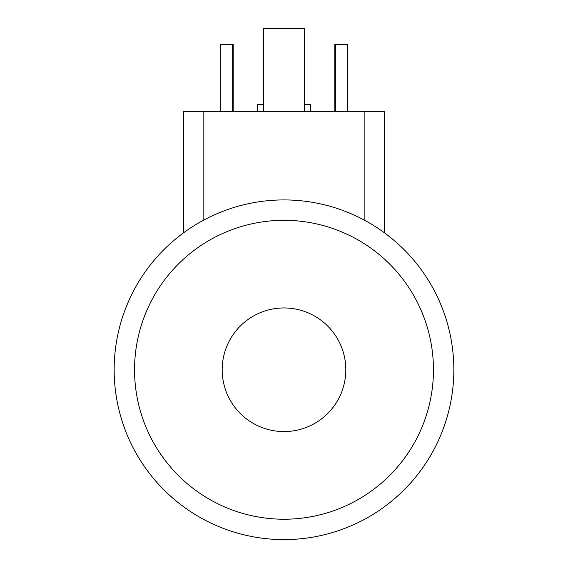 <?xml version="1.0" encoding="UTF-8"?>
<svg xmlns="http://www.w3.org/2000/svg" width="568" height="568" viewBox="0 0 568 568"><rect width="100%" height="100%" fill="white"/><g stroke="black" fill="none" stroke-linecap="round" stroke-linejoin="round"><path stroke-width="0.85" d="M384.543 232.887L384.543 111.619L183.457 111.619L183.457 232.887M284 307.948A61.82 61.82 0 0 1 337.534 400.674A61.82 61.82 0 0 1 230.466 400.674A61.82 61.82 0 0 1 284 307.948M284 199.929A169.832 169.832 0 0 1 431.084 454.684A169.832 169.832 0 0 1 136.916 454.684A169.832 169.832 0 0 1 284 199.929M257.503 111.619L257.503 104.484L263.623 104.484M304.377 104.484L310.497 104.484L310.497 111.619M220.277 111.619L220.277 44.368L233.185 44.368L233.185 111.619M334.815 111.619L334.815 44.368L347.722 44.368L347.722 111.619M263.623 111.619L263.623 28.4L304.377 28.4L304.377 111.619M284 220.313A149.455 149.455 0 0 1 413.433 444.495A149.455 149.455 0 0 1 154.567 444.495A149.455 149.455 0 0 1 284 220.313M364.159 111.619L364.159 220.043M203.841 111.619L203.841 220.043M232.504 111.619L232.504 44.368M335.496 111.619L335.496 44.368"/></g></svg>
